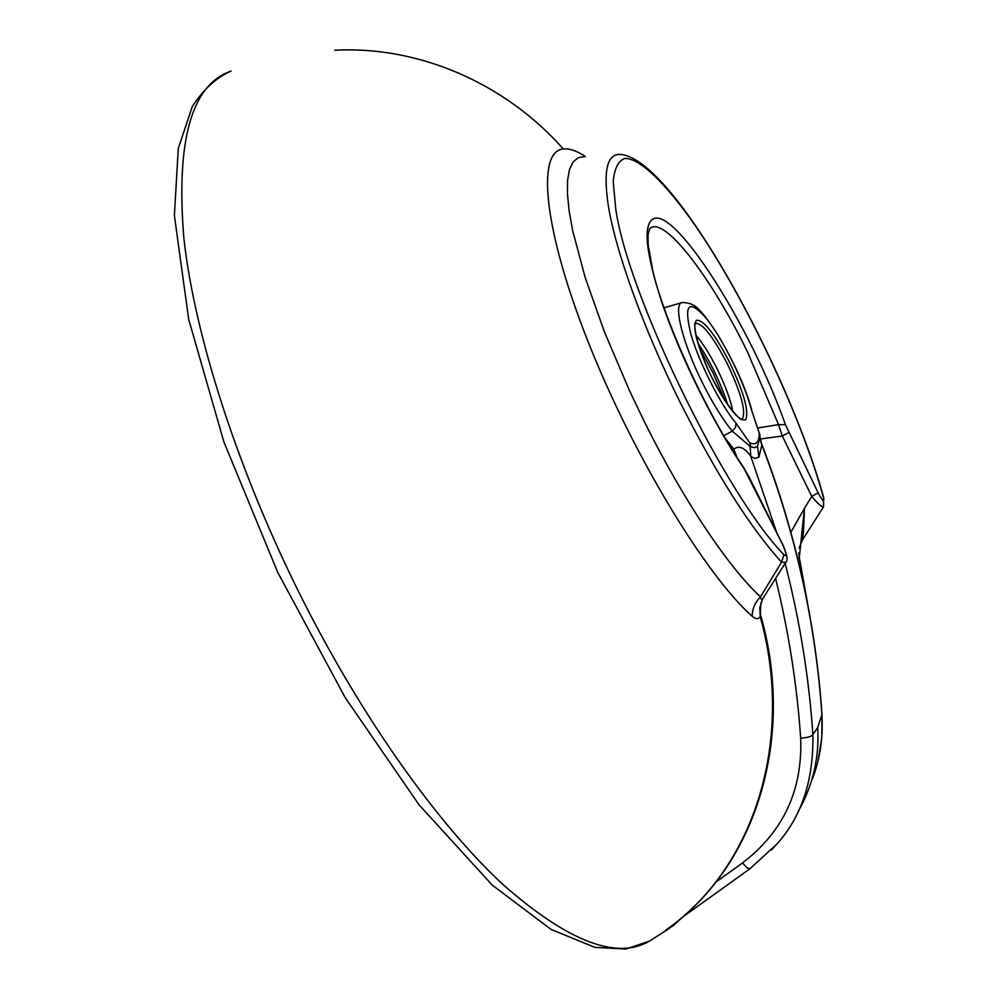 <?xml version="1.0" encoding="UTF-8"?>
<svg xmlns="http://www.w3.org/2000/svg" width="999" height="999" viewBox="0 0 999 999"><rect width="100%" height="100%" fill="white"/><g stroke="black" fill="none" stroke-linecap="round" stroke-linejoin="round"><path stroke-width="1.5" d="M798.688 552.934L799.325 557.529M807.354 602.335L799.325 557.542L804.445 508.316L790.871 532.267M585.402 156.531C576.81 150.837 569.455 148.327 563.349 148.988C536.438 150.886 543.331 228.846 588.211 341.983C632.842 454.97 706.043 575.599 752.185 616.283C755.644 619.243 758.341 619.442 760.264 616.895C794.005 737.25 756.618 866.62 665.621 930.244L673.401 925.561L682.404 917.269M752.185 616.283C752.247 608.953 755.019 602.459 760.489 596.815L781.568 562.2C750.187 527.584 716.208 473.951 679.657 401.336C643.269 328.034 615.746 251.573 608.403 206.131C603.021 170.904 607.055 153.671 620.479 154.433C674.412 158.491 789.035 370.504 823.9 498.439M782.105 543.094C787.1 554.233 788.311 560.664 785.726 562.4L781.568 562.2L783.94 554.732C787.224 557.305 786.588 553.483 782.042 543.294L748.588 476.086M783.94 554.732C724.987 494.63 627.747 294.755 615.734 208.841L613.224 181.681C614.41 168.456 618.319 160.689 624.949 158.404C640.197 158.292 666.046 183.804 694.942 225.112C746.078 299.338 801.485 416.608 823.513 497.752C824.45 502.859 822.664 501.211 818.156 492.832L785.439 424.712C752.522 330.494 677.409 209.653 654.045 218.519C642.719 223.326 645.267 251.111 661.713 301.873C679.507 355.032 713.91 424.625 743.905 468.281L782.042 543.294M760.139 439.036L782.329 436.014L778.533 424.612L757.979 427.959M821.927 715.009C815.758 623.613 795.741 533.603 761.85 444.967L758.915 457.155L754.882 458.391L750.811 456.406L750.137 446.316L732.242 431.131L723.676 435.764M749.675 442.694L750.823 446.678L754.42 447.689L757.529 446.403L760.052 436.338L759.252 433.154C759.203 442.445 756.018 445.629 749.675 442.694L736.026 423.251C720.129 404.183 698.576 361.513 690.696 333.429C683.791 304.483 688.573 298.988 705.044 316.933L706.73 318.993C723.089 339.348 744.267 382.292 751.31 409.39L759.252 433.154M760.239 439.785L761.85 444.967L760.039 437.487M737.212 457.804L733.766 449.1C739.085 445.217 744.767 447.652 750.811 456.406L776.348 531.568M785.064 563.099C799.749 620.192 809.015 677.384 812.886 734.69C813.698 779.969 801.735 816.408 776.985 843.993L771.553 849.974M761.325 443.044C795.529 532.03 815.746 622.477 821.977 714.36L817.657 727.534L812.886 734.702C811.388 736.6 807.317 737.749 800.674 738.149C802.684 790.147 783.316 831.73 742.544 862.911L715.808 882.167M821.927 714.997C823.238 738.96 819.792 760.851 811.6 780.669M682.941 916.832L685.726 914.147M680.606 918.918L681.068 918.193M775.636 578.683C788.673 631.78 797.015 684.927 800.674 738.149M724.874 437.799L733.766 449.1L732.329 450.087M666.583 929.557L665.709 930.469M762.549 598.988L759.789 607.617L760.264 616.895L760.838 603.084M785.514 562.762L763.061 598.226C761.787 600.287 760.938 599.812 760.489 596.815C728.683 567.782 682.442 498.826 643.356 419.617L629.27 390.147L604.32 331.643L585.052 277.135L572.589 230.282L569.093 210.614L567.444 193.806L567.607 180.032L569.517 169.405L573.089 161.963L578.196 157.705L584.727 156.568M788.785 432.567L782.329 436.014L811.75 496.403L804.445 508.316C803.945 525.661 803.221 536.313 802.259 540.284L799.038 548.114M818.156 492.832L811.75 496.403C818.256 504.258 822.202 507.692 823.588 506.718L823.513 497.752M799.325 557.542L797.764 558.716M563.349 148.976C504.582 82.517 417.794 45.692 334.802 50.25M669.692 928.171L651.523 939.859C618.793 961.013 569.48 942.756 503.571 885.077C439.073 825.511 363.986 720.903 303.022 600.524C238.299 472.377 194.455 335.502 183.841 237.962C175.899 140.16 191.658 84.528 231.119 71.066C216.433 77.485 203.484 89.323 192.27 106.556L178.284 148.489L174.388 215.534L188.686 319.33L223.888 441.92L277.747 572.377L345.154 697.552L419.093 804.882L492.295 885.151L551.098 929.445L594.867 947.352L625.836 949.05L649.288 941.195M743.905 468.281L743.244 466.895C706.942 413.911 665.746 324.425 652.971 271.628L648.151 244.593L648.051 235.09L649.6 228.846C663.161 214.298 710.639 276.236 747.152 351.211L778.533 424.612L785.439 424.712M736.026 423.251L735.514 427.46L732.242 431.131C722.564 419.293 712.587 403.109 702.334 382.555C682.292 342.47 672.839 303.359 682.267 302.522C689.859 302.61 695.716 305.307 699.849 310.602C702.672 312.999 708.541 320.816 717.432 334.066C734.302 362.5 745.754 387.862 751.76 410.152M760.002 435.264L751.31 409.39M745.616 419.805C749.337 411.338 743.681 391.571 728.671 360.514C714.173 333.129 703.458 319.717 696.503 320.279C692.007 326.149 696.54 344.056 710.114 374.001C726.523 406.268 738.361 421.528 745.616 419.805M758.915 457.155L757.529 446.403M798.126 811.625L798.089 811.7C812.999 785.264 819.53 757.217 817.657 727.534M742.544 862.924C746.203 867.344 748.726 869.255 750.099 868.643L776.972 843.968M743.656 467.507L748.501 476.248M695.579 323.376C693.306 320.08 694.73 342.719 710.614 374.95C725.923 407.355 743.031 422.977 741.92 419.068L742.482 418.681C746.066 411.213 741.146 393.219 727.709 364.685L726.31 361.9C712.587 335.951 702.347 323.102 695.604 323.351M695.878 335.115C702.534 342.832 709.427 353.696 716.57 367.719L717.519 369.618C725.474 385.976 730.594 399.95 732.866 411.551M725.012 400.749L713.286 373.401L699.487 347.989M681.88 302.635L663.973 307.817M682.866 916.932L750.037 868.693M665.983 930.007C757.791 865.609 795.042 735.739 760.826 615.834M822.002 714.747L821.752 738.323L817.906 761.3M823.588 506.718L802.259 540.284M727.821 404.907C720.766 382.929 710.813 362.362 697.964 343.194"/></g></svg>

